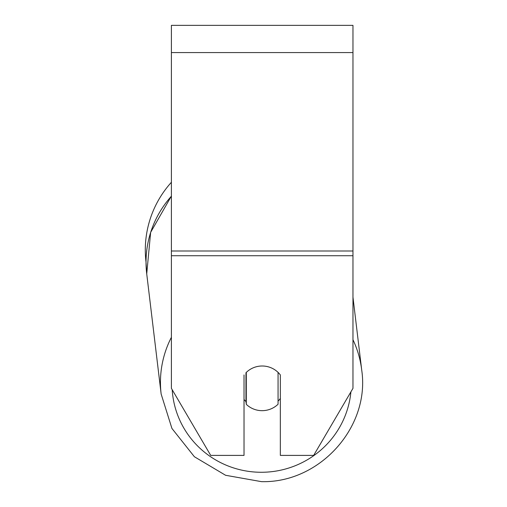 <?xml version="1.0" encoding="UTF-8"?>
<svg xmlns="http://www.w3.org/2000/svg" width="507" height="507" viewBox="0 0 507 507"><rect width="100%" height="100%" fill="white"/><g stroke="black" fill="none" stroke-linecap="round" stroke-linejoin="round"><path stroke-width="0.76" d="M278.064 372.379L278.064 404.225A22.695 22.346 -6.8 0 1 262.182 410.67A22.695 22.346 -6.8 0 1 246.294 404.339L246.294 372.392M244.025 399.459A22.695 22.346 -6.8 0 0 245.965 401.582L246.294 404.339M246.294 372.417A22.695 22.346 -6.8 0 1 254.064 367.48A22.695 22.352 0 0 1 280.339 374.939L280.339 455.4L313.656 455.4L352.967 388.349L352.967 255.731L171.398 255.731L171.398 388.349L210.709 455.4L244.025 455.4L244.025 374.939M280.339 398.451A22.695 22.346 -6.8 0 1 278.064 401.138M245.965 401.582L245.965 372.715M352.967 255.731L352.967 25.35L171.398 25.35L171.398 255.731M171.398 196.19A100.994 99.442 -6.8 0 0 146.726 273.869L146.029 262.144A100.994 100.994 0 0 1 171.398 182.279A100.994 100.994 0 0 0 145.3 250.033M171.398 337.294A100.994 99.442 173.2 0 0 161.15 394.047L171.924 428.434L194.39 456.744L225.596 475.281L261.466 481.65C319.752 483.196 370.313 427.002 361.7 369.983A100.994 99.442 173.2 0 0 352.967 339.715M350.901 391.873A89.65 88.269 -6.8 0 1 261.656 472.271A89.65 88.269 -6.8 0 1 172.196 389.712M352.967 52.582L171.398 52.582M352.967 250.997L171.398 250.997M352.967 297.184L361.7 369.983C370.313 427.002 319.752 483.196 261.466 481.65L225.596 475.281L194.39 456.744L171.924 428.434L161.15 394.047L146.726 273.869L150.642 232.371L171.398 196.038"/></g></svg>

